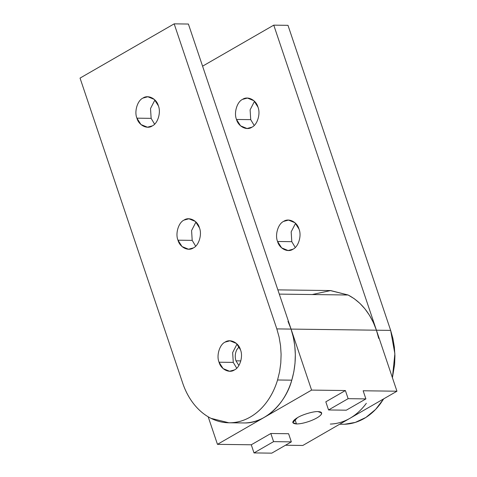 <?xml version="1.0" encoding="UTF-8"?>
<svg xmlns="http://www.w3.org/2000/svg" width="477" height="477" viewBox="0 0 477 477"><rect width="100%" height="100%" fill="white"/><g stroke="black" fill="none" stroke-linecap="round" stroke-linejoin="round"><path stroke-width="0.72" d="M392.416 377.724L394.61 364.523L394.926 355.8L394.36 347.101L392.929 338.581L390.651 330.388L376.425 330.203L378.702 338.396L376.425 330.203L390.651 330.388L394.873 353.749L392.416 377.724M299.025 229.121L294.971 222.735L288.496 220.082L283.618 221.394C278.097 223.832 274.77 234.881 277.566 241.487L291.793 241.672L291.173 231.858L295.567 223.308L291.173 231.858L291.793 241.672L277.566 241.487L281.621 247.867L288.096 250.526L292.979 249.215C298.495 246.776 301.822 235.727 299.025 229.121C301.822 235.727 298.495 246.776 292.979 249.215C287.881 252.893 279.403 248.648 277.566 241.487C274.77 234.881 278.097 223.832 283.618 221.394C288.716 217.709 297.189 221.96 299.025 229.121M257.962 107.098L253.907 100.719L247.432 98.059L242.549 99.371C237.033 101.81 233.706 112.858 236.503 119.465L250.729 119.649L250.109 109.835L254.503 101.285L250.109 109.835L250.729 119.649L236.503 119.465L240.557 125.85L247.032 128.504L251.916 127.192C257.431 124.753 260.758 113.705 257.962 107.098C260.758 113.705 257.431 124.753 251.916 127.192C246.812 130.877 238.339 126.626 236.503 119.465C233.706 112.858 237.033 101.81 242.549 99.371C247.652 95.692 256.125 99.937 257.962 107.098M254.187 125.463L250.729 119.649L254.187 125.463M295.251 247.485L291.793 241.672L295.251 247.485M383.681 398.861L375.626 409.397L365.913 417.435L355.287 422.413L344.549 424.256C351.352 424.011 357.875 422.097 364.124 418.52C370.355 414.907 375.834 409.898 380.568 403.494L383.681 398.861M287.989 25.335L390.651 330.388L287.989 25.335L273.762 25.15L376.425 330.203L273.762 25.15L287.989 25.335M366.342 403.309C361.608 409.713 356.128 414.722 349.891 418.335C343.649 421.912 337.126 423.82 330.322 424.071C337.126 423.844 343.655 421.93 349.891 418.335C356.134 414.74 361.614 409.731 366.342 403.309M339.66 424.232L344.549 424.256M202.576 66.178L273.762 25.15L202.576 66.178M277.566 379.984L291.793 380.169L293.832 371.833L295.019 363.224L295.335 354.5L294.768 345.801L293.331 337.281L291.059 329.088L276.827 328.903L279.105 337.096L280.542 345.616L281.102 354.316L280.792 363.039L279.605 371.649L277.566 379.984C275.062 388.236 271.455 395.582 266.744 402.01C262.016 408.413 256.531 413.422 250.3 417.035C244.057 420.613 237.534 422.527 230.725 422.771L228.894 422.789L211.007 418.341C204.681 415.151 199.058 410.512 194.145 404.43C189.256 398.319 185.44 391.223 182.709 383.144L80.047 78.097L174.171 23.85L276.827 328.903L291.059 329.088C296.485 345.944 296.73 362.973 291.793 380.169C285.473 403.983 264.282 423.343 244.957 422.956C251.761 422.711 258.284 420.797 264.526 417.22C270.757 413.607 276.243 408.598 280.977 402.194C285.687 395.767 289.289 388.427 291.793 380.169L277.566 379.984L279.605 371.649L280.792 363.039L281.102 354.316L280.542 345.616L279.105 337.096L276.827 328.903L174.171 23.85L188.397 24.035L291.059 329.088L188.397 24.035L174.171 23.85L80.047 78.097L182.709 383.144C185.428 391.235 189.244 398.331 194.145 404.43C199.052 410.53 204.669 415.163 211.007 418.341C217.345 421.519 223.922 422.998 230.725 422.771C237.534 422.544 244.057 420.631 250.3 417.035C256.543 413.44 262.022 408.431 266.744 402.01C271.473 395.594 275.074 388.248 277.566 379.984M240.497 349.838L236.443 343.458L229.968 340.799L225.084 342.116C219.569 344.549 216.242 355.603 219.038 362.21L233.265 362.395L232.645 352.581L237.039 344.03L232.645 352.581L233.265 362.395L219.038 362.21L223.093 368.59L229.568 371.243L234.451 369.931C239.967 367.499 243.294 356.444 240.497 349.838C243.294 356.444 239.967 367.499 234.451 369.931C229.348 373.616 220.875 369.365 219.038 362.21C216.242 355.603 219.569 344.549 225.084 342.116C230.188 338.431 238.661 342.683 240.497 349.838M199.434 227.821L195.379 221.435L188.904 218.782L184.021 220.094C178.505 222.532 175.178 233.581 177.975 240.187L192.201 240.372L191.581 230.558L195.975 222.008L191.581 230.558L192.201 240.372L177.975 240.187L182.029 246.567L188.504 249.227L193.382 247.915C198.903 245.476 202.23 234.428 199.434 227.821C202.23 234.428 198.903 245.476 193.382 247.915C188.284 251.594 179.811 247.348 177.975 240.187C175.178 233.581 178.505 222.532 184.021 220.094C189.119 216.409 197.597 220.66 199.434 227.821M158.37 105.799L154.315 99.419L147.84 96.759L142.957 98.071C137.442 100.51 134.115 111.558 136.911 118.165L151.137 118.356L150.517 108.535L154.912 99.985L150.517 108.535L151.137 118.356L136.911 118.165L140.965 124.551L147.441 127.204L152.318 125.892C157.839 123.454 161.166 112.405 158.37 105.799C161.166 112.405 157.839 123.454 152.318 125.892C147.22 129.577 138.747 125.326 136.911 118.165C134.115 111.558 137.442 100.51 142.957 98.071C148.055 94.392 156.534 98.638 158.37 105.799M154.596 124.163L151.137 118.356L154.596 124.163M195.659 246.186L192.201 240.372L195.659 246.186M236.723 368.202L233.265 362.395L236.723 368.202M228.894 422.789L244.957 422.956M312.232 294.536L330.621 290.565L348.121 295.007C361.149 301.852 370.581 313.58 376.425 330.203L396.953 391.212L363.152 390.77L396.953 391.212L302.829 445.458L285.508 445.232L302.829 445.458L396.953 391.212L376.425 330.203L291.059 329.088L287.977 321.355L291.059 329.088L376.425 330.203L373.342 322.47L369.508 315.333L364.983 308.917L359.849 303.33L354.196 298.668L348.121 295.007L279.283 294.106L348.121 295.007L330.233 290.559L277.858 289.873M240.831 360.904L235.966 360.839L238.876 365.501L235.966 360.839L240.831 360.904M294.923 419.337L296.479 423.958C300.295 423.928 304.892 422.932 310.271 420.976C315.571 418.937 319.149 416.88 321.003 414.793L321.641 412.921L317.938 411.591C313.604 411.252 302.352 414.585 297.481 417.649L292.783 422.634L296.479 423.958L294.923 419.337M239.12 346.785L236.944 349.504C235.078 353.069 234.75 356.85 235.966 360.839C234.75 356.85 235.078 353.069 236.944 349.504L239.12 346.785M273.583 441.636L291.34 441.869L288.603 433.73L270.847 433.498L273.583 441.636L270.847 433.498L251.272 444.785L254.008 452.917L273.583 441.636L254.008 452.917L271.765 453.15L291.34 441.869L271.765 453.15L254.008 452.917L251.272 444.785L270.847 433.498L288.603 433.73L291.34 441.869L273.583 441.636M365.889 398.903L346.308 410.19L328.552 409.958L325.815 401.819L328.552 409.958L348.132 398.671L345.396 390.538L325.815 401.819L345.396 390.538L311.588 390.097L217.464 444.343L251.272 444.785L217.464 444.343L208.199 416.815L217.464 444.343L311.588 390.097L345.396 390.538L348.132 398.671L328.552 409.958L346.308 410.19L365.889 398.903L348.132 398.671L365.889 398.903L363.152 390.77L365.889 398.903M317.938 411.591C321.468 411.723 322.488 412.79 321.003 414.793C319.149 416.88 315.571 418.937 310.271 420.976C304.892 422.932 300.295 423.928 296.479 423.958C291.292 423.493 291.626 421.388 297.481 417.649C302.352 414.585 313.604 411.252 317.938 411.591M291.059 329.088L311.588 390.097L291.059 329.088"/></g></svg>
